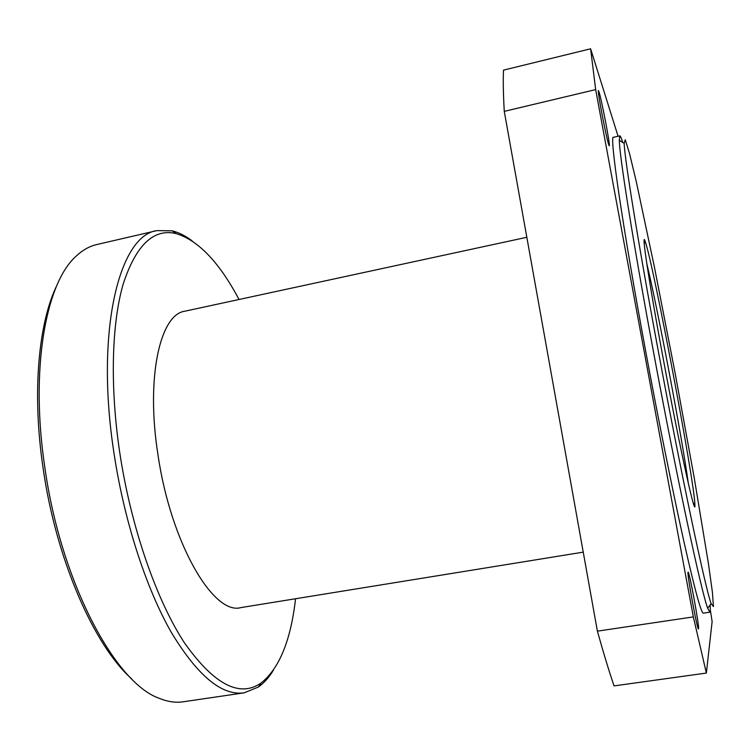 <?xml version="1.0" encoding="UTF-8"?>
<svg xmlns="http://www.w3.org/2000/svg" width="751" height="751" viewBox="0 0 751 751"><rect width="100%" height="100%" fill="white"/><g stroke="black" fill="none" stroke-linecap="round" stroke-linejoin="round"><path stroke-width="1.13" d="M622.767 142.493C621.368 138.006 620.373 135.79 619.791 135.856L619.303 140.306C619.491 156.067 633.102 242.376 653.332 351.036C676.745 477.42 701.518 592.68 707.695 608.226L709.779 612.196C710.343 612.037 710.465 609.615 710.127 604.93M658.205 350.586C638.331 243.981 624.672 159.099 624.165 143.375L625.264 139.752L629.507 153.439L636.21 181.32L654.328 266.643L674.933 372.111L694.224 477.824L708.475 563.879L712.408 592.286L713.45 606.564L711.113 603.597C705.273 587.892 681.223 474.557 658.205 350.586M663.687 361.193C680.293 450.581 696.308 522.527 694.872 504.118C694.159 480.002 653.473 264.634 645.344 241.916C640.725 227.149 648.826 281.625 663.687 361.193M619.791 135.856L613.483 137.302C609.192 134.025 622.203 224.849 645.916 352.472C658.88 422.438 673.243 493.66 683.936 541.678C694.75 589.601 701.237 613.426 703.377 613.145L709.779 612.196M646.742 263.291C658.12 310.717 681.673 435.392 688.385 483.7M57.179 284.751C38.498 322.217 31.852 392.623 43.07 467.948C55.959 559.148 94.1 645.569 131.622 678.81M244.206 692.826L183.122 701.8C175.603 702.927 167.623 701.763 159.193 698.289C115.185 683.034 60.812 582.072 44.797 467.169C30.031 369.192 45.727 283.493 75.738 256.56C82.328 250.243 89.322 246.244 96.748 244.554L156.893 230.623C119.409 235.345 94.889 330.703 114.077 453.782C124.319 521.438 146.182 588.38 171.219 632.229C197.569 675.825 221.902 696.027 244.206 692.826L258.372 687.043C263.958 683.081 268.952 677.515 273.345 670.333M192.228 240.93C185.516 235.852 178.841 232.491 172.195 230.839L156.893 230.623M295.565 598.744C290.787 640.472 279.288 668.568 261.057 683.034C239.56 697.876 214.082 684.555 184.624 643.081C156.687 600.706 131.125 527.7 119.831 453.116C109.796 386.446 111.692 323.587 123.192 284.047C136.006 245.023 153.664 228.201 176.156 233.589C198.405 240.414 219.358 262.381 239.034 299.489M583.236 552.145L240.846 607.606C213.566 615.557 170.909 543.536 158.02 455.087C145.656 377.453 160.104 314.322 184.849 311.205L526.827 237.288M598.941 91.669C601.551 99.123 610.619 146.755 609.249 145.76L608.817 144.934C606.489 139.01 596.951 89.209 598.416 90.552L598.941 91.669M688.057 572.196L688.104 572.14C689.221 570.657 699.481 626.306 698.552 628.794L698.468 628.944C697.379 630.737 686.733 572.666 688.057 572.196M597.392 631.15L504.268 111.364L595.665 89.604L693.342 616.9L597.392 631.15C603.382 652.619 608.939 670.868 614.065 685.898L706.362 673.065L712.126 621.556L710.305 609.878M618.082 136.25L590.615 48.796L503.489 70.143C503.029 80.601 503.292 94.335 504.268 111.364M590.615 48.796L595.665 89.604M693.342 616.9L706.362 673.065M624.165 143.375L619.303 140.306M711.113 603.597L707.695 608.226M693.229 503.01L694.872 504.118M644.217 243.549L645.344 241.916M176.156 233.589L172.195 230.839M261.057 683.034L258.372 687.043"/></g></svg>

